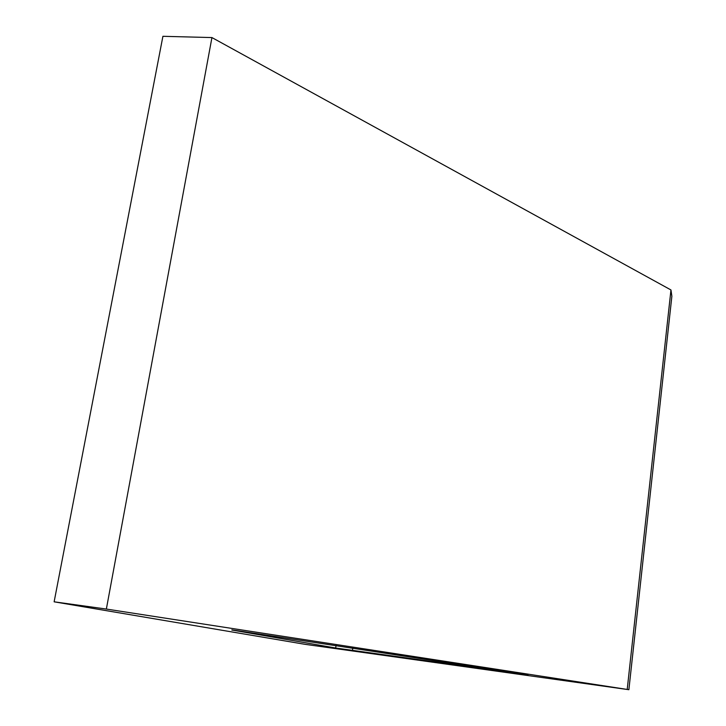 <?xml version="1.0" encoding="UTF-8"?>
<svg xmlns="http://www.w3.org/2000/svg" width="726" height="726" viewBox="0 0 726 726"><rect width="100%" height="100%" fill="white"/><g stroke="black" fill="none" stroke-linecap="round" stroke-linejoin="round"><path stroke-width="1.09" d="M106.359 609.06L211.938 37.57L162.914 36.3L54.132 601.818L304.866 644.298L628.879 689.7L106.359 609.06L54.132 601.818M628.879 689.7L671.868 296.281L670.96 289.955L211.938 37.57M231.83 630.014L335.675 648L527.956 674.944L231.857 629.869M627.228 689.273L670.96 289.955M335.675 648L336.047 645.496M352.437 650.478L352.791 648.064"/></g></svg>

